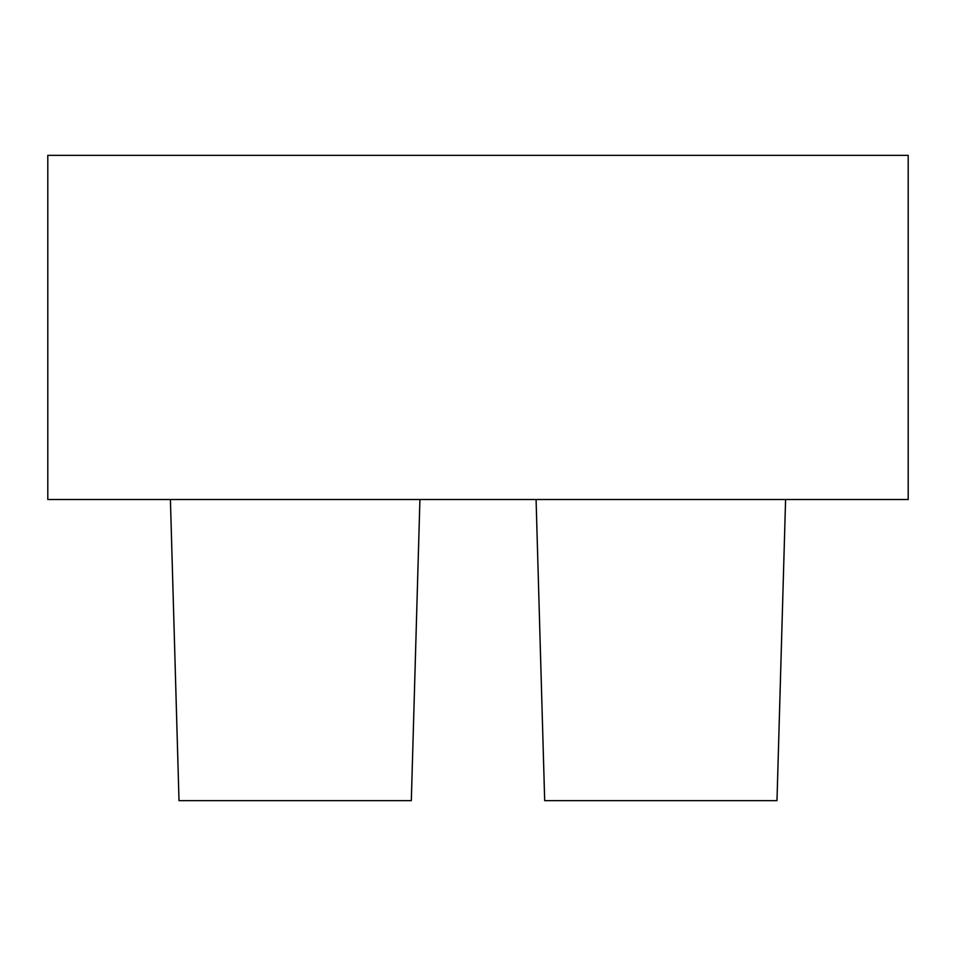 <?xml version="1.0" encoding="UTF-8"?>
<svg xmlns="http://www.w3.org/2000/svg" width="956" height="956" viewBox="0 0 956 956"><rect width="100%" height="100%" fill="white"/><g stroke="black" fill="none" stroke-linecap="round" stroke-linejoin="round"><path stroke-width="1.43" d="M170.407 499.51L179.011 800.65L411.319 800.65L419.923 499.51M536.077 499.51L544.681 800.65L776.989 800.65L785.593 499.51M47.8 499.51L908.2 499.51L908.2 155.35L47.8 155.35L47.8 499.51"/></g></svg>
